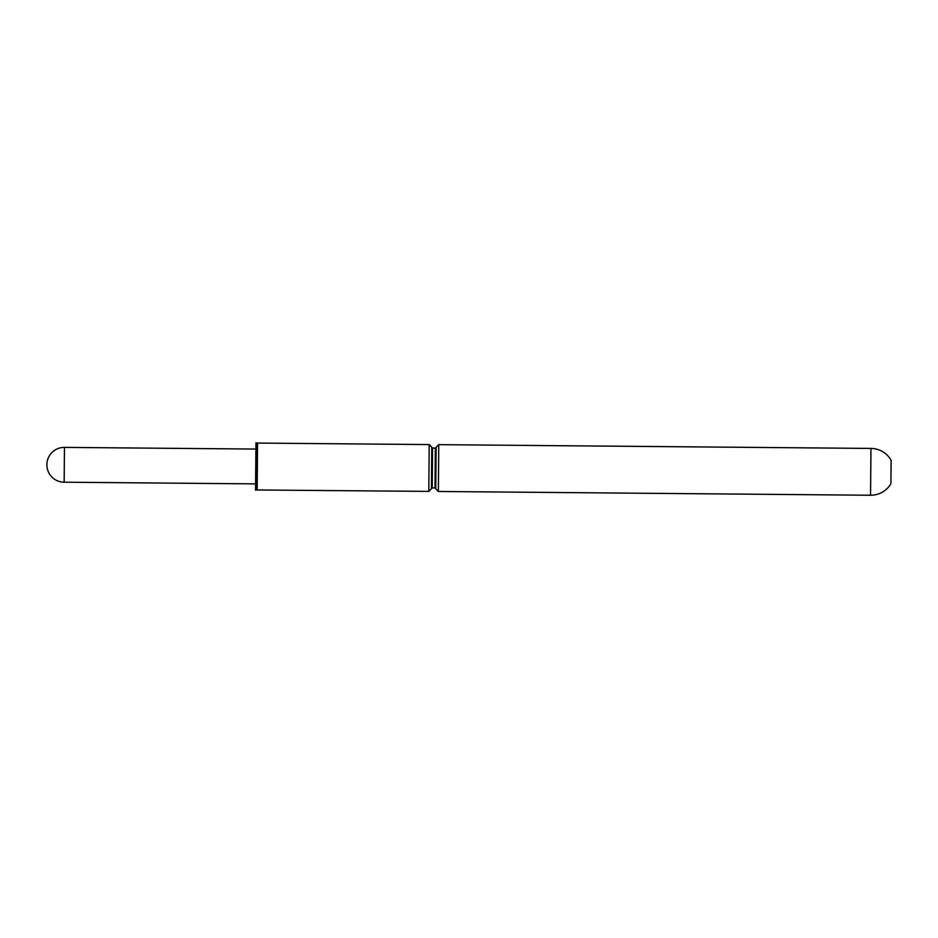 <?xml version="1.0" encoding="UTF-8"?>
<svg xmlns="http://www.w3.org/2000/svg" width="938" height="938" viewBox="0 0 938 938"><rect width="100%" height="100%" fill="white"/><g stroke="black" fill="none" stroke-linecap="round" stroke-linejoin="round"><path stroke-width="1.41" d="M255.957 442.759L255.546 490.187L256.332 489.964L256.742 442.994L255.957 442.759M432.219 487.936L432.559 448.083L435.349 448.106L434.998 487.959L432.219 487.936L431.421 488.71L431.785 447.203L429.205 444.577L428.795 491.395L256.332 489.964M257.153 489.894L257.563 443.076L256.742 442.994M436.135 447.332L435.771 488.839L438.363 491.477L438.773 444.659L435.349 448.106M428.795 491.395L431.421 488.804L431.609 468.003M890.994 472.013L891.1 460.265A23.415 23.415 0 0 0 870.956 448.423L870.546 495.241L438.363 491.477M891.1 460.265L890.901 483.762A23.415 23.415 0 0 1 870.546 495.241M255.605 483.867L64.159 482.202L64.464 447.391L255.91 449.068M64.147 482.202A17.4 17.4 0 0 1 46.9 465.518L46.912 463.771A17.4 17.4 0 0 1 64.441 447.391M432.559 448.083L431.785 447.297M434.998 487.959L435.771 488.757M429.205 444.577L257.563 443.076M435.771 488.839L436.135 447.25M870.956 448.423L438.773 444.659"/></g></svg>
